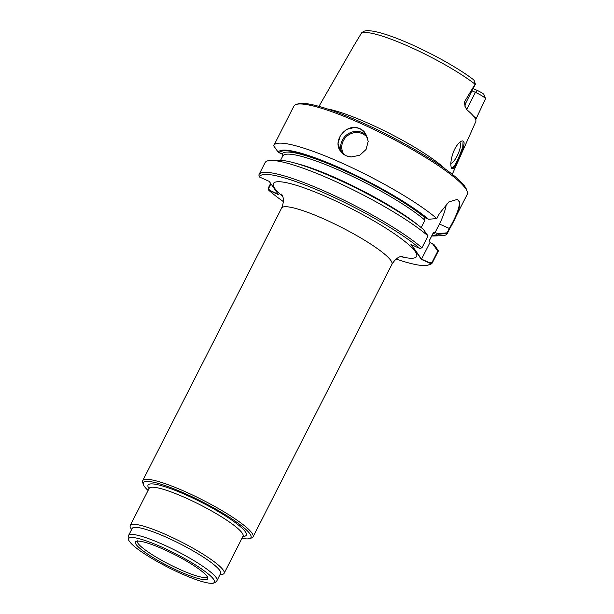 <?xml version="1.0" encoding="UTF-8"?>
<svg xmlns="http://www.w3.org/2000/svg" width="614" height="614" viewBox="0 0 614 614"><rect width="100%" height="100%" fill="white"/><g stroke="black" fill="none" stroke-linecap="round" stroke-linejoin="round"><path stroke-width="0.92" d="M450.868 163.408A11.52 3.308 114.2 0 0 458.382 153.254A11.52 3.308 114.2 0 0 459.702 142.325A11.52 3.308 114.2 0 1 458.382 153.254A11.52 3.308 114.2 0 1 450.868 163.408M451.121 167.138C452.909 171.79 459.978 155.611 462.802 146.577L463.048 141.842M359.927 128.756C347.102 122.178 331.905 140.368 340.524 151.151M457.077 199.312L458.029 200.118A96.789 15.642 27 0 1 459.188 201.776C460.039 206.457 456.755 215.353 449.333 228.454L447.099 232.836L437.713 233.612A88.792 14.352 27 0 1 432.778 235.308A88.792 14.352 27 0 1 432.041 235.316M449.333 228.454L439.432 224.01A24.583 7.053 -65.8 0 0 446.393 204.017A24.583 7.053 -65.8 0 1 439.432 224.01L435.134 232.453L437.713 233.612M436.838 218.576A97.25 15.718 27 0 0 342.221 163.209A97.25 15.718 27 0 0 273.936 145.288A97.25 15.718 27 0 0 273.721 145.871L278.303 152.341L282.072 154.037L279.554 152.909A88.792 14.352 27 0 1 340.586 168.451A88.792 14.352 27 0 1 427.267 218.691L424.688 217.533L424.957 220.249L421.212 227.61L424.957 220.249L424.688 217.533L428.541 219.259L436.838 218.576L439.309 213.726L448.865 201.929L457.3 199.404L458.428 200.294A97.25 15.718 27 0 1 459.594 201.952L459.188 201.776M411.434 244.694L421.534 259.131L430.038 262.945L432.126 262.224L437.797 251.088L432.548 243.743L429.969 242.584L429.7 239.859L433.484 232.43L435.134 232.453L438.979 234.18A90.174 14.575 27 0 1 433.929 235.968A90.174 14.575 27 0 1 431.734 235.922M278.173 194.162L269.385 190.217L268.686 188.245L270.935 183.824M282.072 154.037L282.801 154.751L282.655 156.332L282.801 154.751L282.072 154.037A86.037 13.907 27 0 1 341.108 169.195A86.037 13.907 27 0 1 424.727 217.548A86.037 13.907 27 0 0 341.108 169.195A86.037 13.907 27 0 0 282.072 154.037M396.168 259.062A95.715 15.465 -153 0 0 428.004 265.102L430.023 264.473A97.25 15.718 -153 0 0 432.363 262.777A97.25 15.718 -153 0 0 432.409 262.685L438.457 250.811L433.822 244.311L429.969 242.584L429.608 240.074L433.484 232.43L435.134 232.453L439.432 224.01L449.755 228.646C457.161 215.56 460.439 206.665 459.594 201.952M419.876 248.486A95.715 15.465 -153 0 0 325.558 193.54A95.715 15.465 -153 0 0 259.553 177.039L258.847 175.067A97.25 15.718 -153 0 1 259.062 174.476A97.25 15.718 -153 0 1 327.63 192.52A97.25 15.718 -153 0 1 421.964 247.764L419.876 248.486L410.958 244.479L421.404 259.4L429.969 242.584L421.534 259.131M163.915 549.461A40.562 6.554 27 0 1 206.972 576.262A40.562 6.554 27 0 1 168.597 566.238A40.562 6.554 27 0 1 137.935 541.087A40.562 6.554 27 0 1 163.915 549.461M428.004 265.102A95.715 15.465 -153 0 0 430.322 263.406L432.409 262.685M421.404 259.4L430.322 263.406M259.553 177.039L269.231 181.391L278.51 194.646L268.832 190.302A95.715 15.465 -153 0 0 283.346 201.576M273.936 145.288L293.891 106.122A97.25 15.718 27 0 1 296.232 104.426A97.25 15.718 27 0 1 362.176 124.043A97.25 15.718 27 0 1 467.193 191.537A97.25 15.718 27 0 1 467.193 194.423L447.238 233.589A97.25 15.718 27 0 1 441.658 235.745L433.929 235.968M359.904 128.518L365.599 133.415L368.216 141.312L366.067 149.478L359.75 155.265L351.323 156.954L346.012 155.772L340.425 151.036L338.053 143.484L340.309 135.464L346.457 129.447L354.646 127.413L359.904 128.518M438.979 234.18L447.284 233.497L449.755 228.646M438.457 250.811A97.25 15.718 27 0 1 438.411 250.903L432.363 262.777M268.832 190.302L268.134 188.329L270.644 183.402M278.303 152.341A90.174 14.575 27 0 1 340.333 168.082A90.174 14.575 27 0 1 428.541 219.259M270.697 160.446L278.426 160.223A90.174 14.575 27 0 1 347.363 183.839A90.174 14.575 27 0 1 423.376 229.39L428.019 235.891A97.25 15.718 27 0 0 346.058 186.395A97.25 15.718 27 0 0 270.697 160.446A97.25 15.718 27 0 0 265.118 162.603L259.062 174.476M421.964 247.764L428.019 235.891M473.647 116.338A9.77 1.581 27 0 1 476.034 118.878L485.613 98.608L483.778 94.218A6.7 1.082 -153 0 0 477.354 90.481L473.755 88.869M485.613 98.608A9.77 1.581 -153 0 0 475.397 92.353L471.989 90.826M327.385 108.939A75.015 12.127 27 0 1 369.544 123.821A75.015 12.127 27 0 1 445.227 168.98M465.259 107.112L464.307 102.147A9.77 1.581 27 0 1 465.42 103.712C464.921 105.969 464.867 107.105 465.259 107.112L467.223 110.067A71.899 11.62 27 0 1 475.758 121.772L452.265 174.292M464.307 102.147L475.282 83.849L473.954 80.188M318.958 106.368L353.687 45.966A71.285 11.52 -153 0 1 353.702 45.943L361.646 32.811L363.695 31.391C365.86 30.477 369.459 29.979 380.557 32.88C388.839 35.182 398.724 38.874 410.229 43.947C433.584 54.209 459.886 69.09 474.008 80.081L475.328 83.972A9.77 1.581 -153 0 0 475.282 83.849M476.149 118.663L476.034 118.878A9.77 1.581 27 0 1 476.027 118.893L475.858 119.277M462.595 149.532C458.85 159.417 452.833 172.971 451.244 167.576C450.216 163.232 451.221 157.368 454.268 149.985C456.647 145.257 459.08 142.302 461.559 141.097C464.552 140.276 464.898 143.093 462.595 149.532M296.232 104.426L298.25 103.804A95.715 15.465 27 0 1 363.158 123.107A95.715 15.465 27 0 1 466.51 189.534L467.193 191.537M465.42 103.712L475.328 84.256A9.77 1.581 -153 0 0 475.328 83.972M351.323 156.954A15.365 14.506 145 0 1 341.775 152.663M354.646 127.413A15.365 14.506 145 0 1 359.865 128.679A15.365 14.506 145 0 1 364.194 131.703M162.495 547.427A48.084 7.775 27 0 1 204.262 570.866A48.084 7.775 27 0 1 211.653 583.3A48.084 7.775 27 0 1 168.044 567.328A48.084 7.775 27 0 1 129.485 541.433A48.084 7.775 27 0 1 162.495 547.427M216.98 580.591A49.627 8.02 27 0 0 163.393 544.679A49.627 8.02 27 0 0 128.549 535.531L132.171 528.416A49.627 8.02 27 0 1 167.023 537.557A49.627 8.02 27 0 1 220.603 573.476L216.788 580.928C215.33 582.655 213.626 583.446 211.653 583.3M131.649 529.452L131.066 528.6A52.697 8.519 27 0 1 130.229 525.461A52.697 8.519 27 0 1 167.231 535.17A52.697 8.519 27 0 1 224.133 573.307A52.697 8.519 27 0 1 221.109 574.481L220.081 574.512M148.058 490.471A60.379 9.755 27 0 1 143.384 484.53A60.379 9.755 27 0 1 185.773 493.863A60.379 9.755 27 0 1 249.522 538.616A60.379 9.755 27 0 1 241.97 538.317M143.384 484.53L142.701 482.527A61.914 10.008 27 0 1 142.701 480.693A61.914 10.008 27 0 1 186.172 492.098A61.914 10.008 27 0 1 253.029 536.905A61.914 10.008 27 0 1 251.54 537.987L249.522 538.616M362.413 133.714A14.444 13.638 145 0 1 367.763 138.112A14.444 13.638 145 0 0 362.413 133.714A14.444 13.638 145 0 0 345.452 137.628A14.444 13.638 145 0 0 343.993 154.521A14.444 13.638 145 0 1 345.452 137.628A14.444 13.638 145 0 1 362.413 133.714M362.651 132.655A15.365 14.506 145 0 1 366.827 135.525A15.365 14.506 145 0 0 362.651 132.655A15.365 14.506 145 0 0 345.413 135.97A15.365 14.506 145 0 0 341.967 152.863A15.365 14.506 145 0 1 345.413 135.97A15.365 14.506 145 0 1 362.651 132.655M435.172 232.468A86.037 13.907 27 0 1 432.855 233.719A86.037 13.907 27 0 0 435.172 232.468M458.029 200.118L458.428 200.294M282.778 156.017A84.494 13.654 27 0 1 343.019 171.997A84.494 13.654 27 0 1 424.957 220.249A84.494 13.654 27 0 0 343.019 171.997A84.494 13.654 27 0 0 282.778 156.017L280.613 160.269L282.778 156.017M295.948 163.355A84.494 13.654 27 0 1 419.677 226.397A84.494 13.654 27 0 0 295.948 163.355M429.7 239.859A84.494 13.654 27 0 1 429.6 240.12L433.354 232.744L429.593 240.12A84.494 13.654 27 0 0 429.7 239.859M207.317 576.815A39.319 6.355 27 0 1 169.495 564.473A39.319 6.355 27 0 1 137.283 541.126M400.612 256.575A80.35 12.986 -153 0 0 396.905 235.507A80.35 12.986 -153 0 0 301.973 187.132A80.35 12.986 -153 0 0 282.747 196.518M466.663 109.507L475.397 92.353L477.354 90.481M361.431 33.156A70.587 11.405 27 0 1 410.106 47.048A70.587 11.405 27 0 1 475.075 84.202M130.229 525.461L149.125 488.383A52.697 8.519 27 0 1 186.126 498.092A52.697 8.519 27 0 1 243.029 536.237L243.129 535.976M149.033 488.567A55.153 8.911 27 0 1 186.763 495.268A55.153 8.911 27 0 1 234.863 522.291A55.153 8.911 27 0 1 242.937 536.413M253.029 536.905L391.932 264.296A61.914 10.008 -153 0 0 325.075 219.49A61.914 10.008 -153 0 0 281.603 208.085C285.571 198.299 281.642 194.753 281.649 194.078M206.972 576.262L207.417 577.037L207.471 576.523M137.935 541.087L137.045 541.18L137.429 540.834M476.034 118.878L475.681 119.868M128.549 535.531L128.387 535.884C127.85 538.079 128.211 539.929 129.485 541.433M224.133 573.307L243.029 536.237M142.701 480.693L281.603 208.085M391.932 264.296C397.511 255.332 402.684 256.429 403.229 256.023"/></g></svg>

